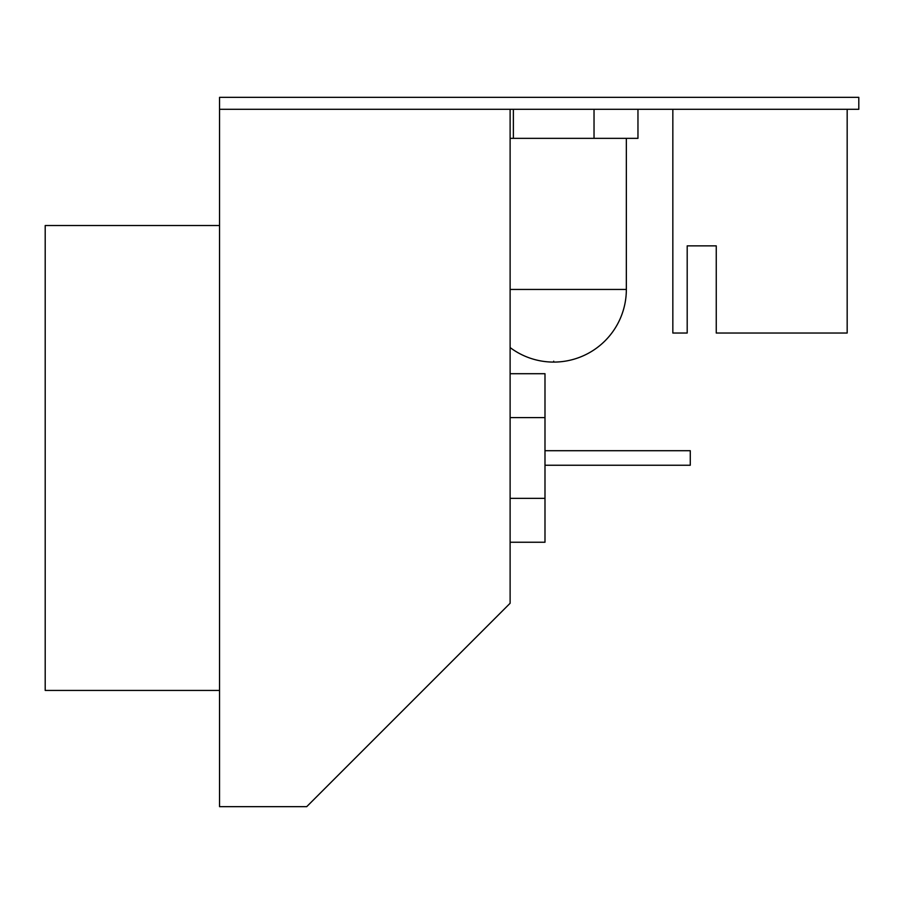 <?xml version="1.0" encoding="UTF-8"?>
<svg xmlns="http://www.w3.org/2000/svg" width="904" height="904" viewBox="0 0 904 904"><rect width="100%" height="100%" fill="white"/><g stroke="black" fill="none" stroke-linecap="round" stroke-linejoin="round"><path stroke-width="1.36" d="M219.548 690.43L45.2 690.43L45.2 225.525L219.548 225.525M510.116 109.294L510.116 603.262L306.716 806.662L219.548 806.662L219.548 109.294L858.8 109.294L858.8 97.338L219.548 97.338L219.548 109.294M544.988 450.712L690.272 450.712L690.272 465.244L544.988 465.244M510.116 417.591L544.988 417.591L544.988 373.714L510.116 373.714M510.116 498.364L544.988 498.364L544.988 542.242L510.116 542.242M544.988 498.364L544.988 417.591M847.172 109.294L847.172 333.034L716.25 333.034L716.25 245.865L687.198 245.865L687.198 333.034L672.836 333.034L672.836 109.294M716.25 245.865L716.25 333.034M687.198 333.034L687.198 245.865L687.198 333.034M510.116 289.449L626.336 289.449L626.348 138.346L626.348 289.449L626.348 138.346M513.37 109.294L513.37 138.346L637.964 138.346L637.964 109.294M594.03 138.346L594.03 109.294M510.116 138.346L513.37 138.346M510.116 347.565A72.648 72.648 0 0 0 553.7 362.086L553.7 361.193M553.7 362.086A72.648 72.648 0 0 0 626.348 289.449A72.648 72.648 0 0 1 553.7 362.086"/></g></svg>
